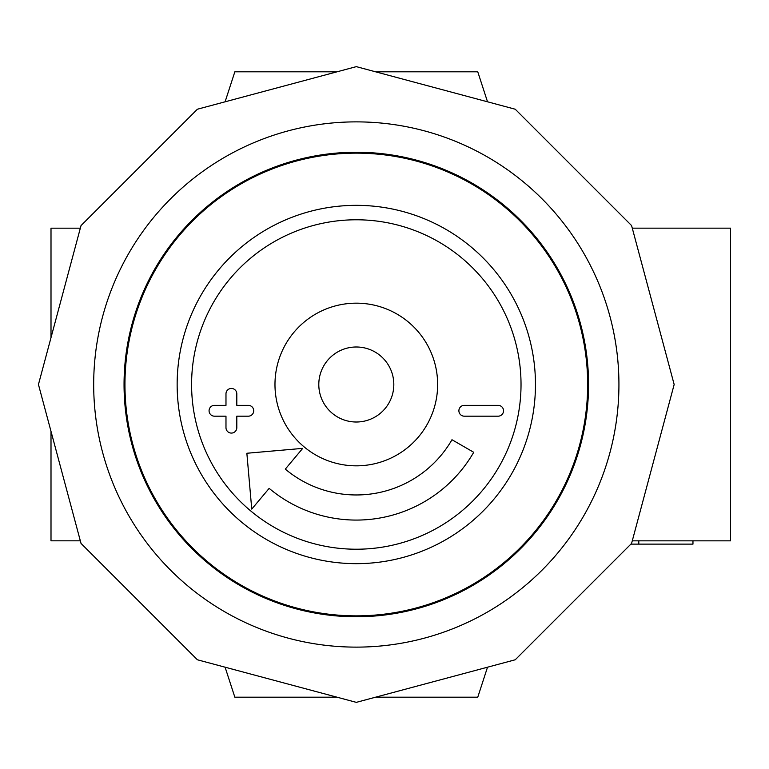 <?xml version="1.0" encoding="UTF-8"?>
<svg xmlns="http://www.w3.org/2000/svg" width="769" height="769" viewBox="0 0 769 769"><rect width="100%" height="100%" fill="white"/><g stroke="black" fill="none" stroke-linecap="round" stroke-linejoin="round"><path stroke-width="1.15" d="M375.599 71.815L477.77 71.815L487.517 101.796M337.024 71.815L234.843 71.815L225.096 101.796M225.096 667.204L234.843 697.185L337.024 697.185M375.599 697.185L477.77 697.185L487.517 667.204M80.332 540.818L51.004 540.818L51.004 431.351M51.004 337.649L51.004 228.182L80.332 228.182M632.272 228.153L730.55 228.153L730.55 540.847L632.272 540.847L692.965 540.847L692.965 544.125L638.799 544.125L638.799 540.847M630.878 544.125L638.799 544.125M356.307 152.243A232.257 232.257 0 0 1 588.564 384.5A232.257 232.257 0 0 1 356.307 616.757A232.257 232.257 0 0 1 124.049 384.5A232.257 232.257 0 0 1 356.307 152.243M356.307 121.877A262.623 262.623 0 0 1 618.93 384.5A262.623 262.623 0 0 1 356.307 647.123A262.623 262.623 0 0 1 93.683 384.5A262.623 262.623 0 0 1 356.307 121.877M515.24 109.227L356.307 66.643L197.383 109.227L81.033 225.567L38.45 384.5L81.033 543.433L197.383 659.773L356.307 702.357L515.24 659.773L631.58 543.433L674.163 384.5L631.58 225.567L515.24 109.227M356.307 422.008A37.508 37.508 0 0 0 393.815 384.5A37.508 37.508 0 0 0 356.307 346.992A37.508 37.508 0 0 0 318.799 384.5A37.508 37.508 0 0 0 356.307 422.008M285.299 469.119A110.467 110.467 0 0 0 451.97 439.733L473.723 452.287A135.584 135.584 0 0 1 269.16 488.363L251.751 509.107L246.859 453.258L302.707 448.375L285.299 469.119M236.814 427.67A5.421 5.421 0 0 1 231.392 433.082A5.421 5.421 0 0 1 225.98 427.67L225.98 416.183L214.493 416.183A5.421 5.421 0 0 1 209.072 410.761A5.421 5.421 0 0 1 214.493 405.35L225.98 405.35L225.98 393.853A5.421 5.421 0 0 1 231.392 388.441A5.421 5.421 0 0 1 236.814 393.853L236.814 405.35L248.3 405.35A5.421 5.421 0 0 1 253.722 410.761A5.421 5.421 0 0 1 248.3 416.183L236.814 416.183L236.814 427.67M356.307 303.169A81.331 81.331 0 0 0 274.975 384.5A81.331 81.331 0 0 0 356.307 465.831A81.331 81.331 0 0 0 437.638 384.5A81.331 81.331 0 0 0 356.307 303.169M356.307 549.22A164.72 164.72 0 0 0 521.026 384.5A164.72 164.72 0 0 0 356.307 219.78A164.72 164.72 0 0 0 191.587 384.5A164.72 164.72 0 0 0 356.307 549.22M356.307 615.854A231.354 231.354 0 0 1 124.953 384.5A231.354 231.354 0 0 1 356.307 153.146A231.354 231.354 0 0 1 587.66 384.5A231.354 231.354 0 0 1 356.307 615.854A231.354 231.354 0 0 0 587.66 384.5A231.354 231.354 0 0 0 356.307 153.146M498.129 416.183L464.313 416.183A5.421 5.421 0 0 1 458.891 410.761A5.421 5.421 0 0 1 464.313 405.35L498.129 405.35A5.421 5.421 0 0 1 503.541 410.761A5.421 5.421 0 0 1 498.129 416.183M356.307 205.342A179.158 179.158 0 0 0 177.149 384.5A179.158 179.158 0 0 0 356.307 563.658A179.158 179.158 0 0 0 535.464 384.5A179.158 179.158 0 0 0 356.307 205.342"/></g></svg>
